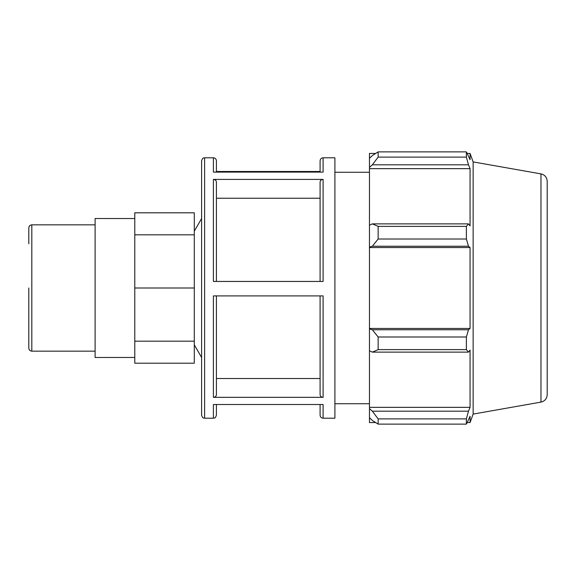 <?xml version="1.0" encoding="UTF-8"?>
<svg xmlns="http://www.w3.org/2000/svg" width="576" height="576" viewBox="0 0 576 576"><rect width="100%" height="100%" fill="white"/><g stroke="black" fill="none" stroke-linecap="round" stroke-linejoin="round"><path stroke-width="0.86" d="M28.8 288L28.8 348.142C28.98 349.978 29.981 350.978 31.817 351.158L31.817 224.842C29.981 225.022 28.98 226.022 28.8 227.858L28.8 243.792M194.306 212.803L134.784 212.803L134.784 234.828L194.306 234.828L194.306 212.803M134.784 341.172L194.306 341.172L194.306 363.197L134.784 363.197L134.784 234.828M194.306 341.172L194.306 288L134.784 288M194.306 288L194.306 234.828M320.09 281.448L320.09 182.023C320.27 180.439 321.278 179.568 323.107 179.41L213.401 179.41C215.23 179.568 216.23 180.439 216.41 182.023L216.41 281.448M213.401 418.205L204.617 418.205L204.617 157.795L213.401 157.795L213.401 172.109L323.107 172.109L323.107 157.795L334.901 157.795L334.901 418.205L323.107 418.205L323.107 404.51L213.401 404.51L213.401 418.205C214.315 417.622 215.006 419.285 216.41 415.188L216.41 404.51M213.401 179.41L213.401 281.448L323.107 281.448L323.107 179.41M320.09 171.49L216.41 171.49M216.41 295.913L216.41 394.726C216.23 396.31 215.23 397.181 213.401 397.339L323.107 397.339C321.278 397.181 320.27 396.31 320.09 394.726L320.09 295.913L320.09 394.726M323.107 397.339L323.107 295.913L213.401 295.913L213.401 397.339M216.41 172.109L216.41 160.812C216.23 158.983 215.23 157.975 213.401 157.795M323.107 157.795C321.271 157.975 320.27 158.983 320.09 160.812L320.09 172.109M320.09 404.51L320.09 415.188C320.27 417.017 321.271 418.025 323.107 418.205M204.617 157.795C203.724 158.378 203.033 156.694 201.6 160.812L201.6 415.188C203.033 419.306 203.724 417.622 204.617 418.205M320.09 198.245L216.41 198.245M216.41 378.518L320.09 378.518M375.624 422.546L369.461 422.546L369.461 417.694L372.355 420.458L378.144 424.123L378.144 418.896L372.355 411.192L369.461 408.622L369.461 417.694M369.461 408.622L369.461 350.791L372.355 352.13L378.144 349.618L378.144 336.989L372.355 329.76L369.461 328.896L369.461 350.791M369.461 328.896L369.461 247.104L372.355 246.24L378.144 239.011L378.144 226.382L372.355 223.87L369.461 225.209L369.461 247.104M369.461 225.209L369.461 167.378L372.355 164.808L378.144 157.104L378.144 151.877L372.355 155.542L369.461 158.306L369.461 167.378M369.461 158.306L369.461 153.454L375.624 153.454M540.972 173.88C544.838 174.852 546.912 177.322 547.2 181.296L547.2 394.704C546.912 398.678 544.838 401.148 540.972 402.12L540.972 173.88L473.141 161.921L470.066 153.454L470.066 159.682L466.38 151.877L466.38 157.104L378.144 157.104M378.144 151.877L466.38 151.877L378.144 151.877M372.355 164.808L468.482 164.808L470.066 168.66L470.066 225.878L468.482 223.87L372.355 223.87M378.144 226.382L466.38 226.382L468.482 223.87M369.461 328.457L470.066 328.457L468.482 329.76L372.355 329.76M378.144 336.989L466.38 336.989L468.482 329.76M369.461 407.34L470.066 407.34L468.482 411.192L372.355 411.192M378.144 418.896L466.38 418.896L468.482 411.192M372.355 246.24L468.482 246.24L466.38 239.011L378.144 239.011M369.461 247.543L470.066 247.543L470.066 328.457M468.482 246.24L470.066 247.543M473.141 161.921L473.141 414.079L470.066 422.546L470.066 416.318L466.38 424.123L378.144 424.123M466.38 336.989L466.38 349.618L378.144 349.618M372.355 352.13L468.482 352.13L466.38 349.618M468.482 352.13L470.066 350.122L470.066 407.34M466.38 418.896L466.38 424.123M468.482 164.808L466.38 157.104M466.38 226.382L466.38 239.011M369.461 168.66L470.066 168.66M134.784 218.527L95.105 218.527L95.105 357.473L134.784 357.473M31.817 351.158L95.105 351.158M31.817 224.842L95.105 224.842M540.972 402.12L473.141 414.079M467.294 153.454L470.066 153.454M467.294 422.546L470.066 422.546M194.306 344.844L201.6 357.473M194.306 231.156L201.6 218.527M334.901 403.733L369.461 403.733M334.901 172.267L369.461 172.267"/></g></svg>
